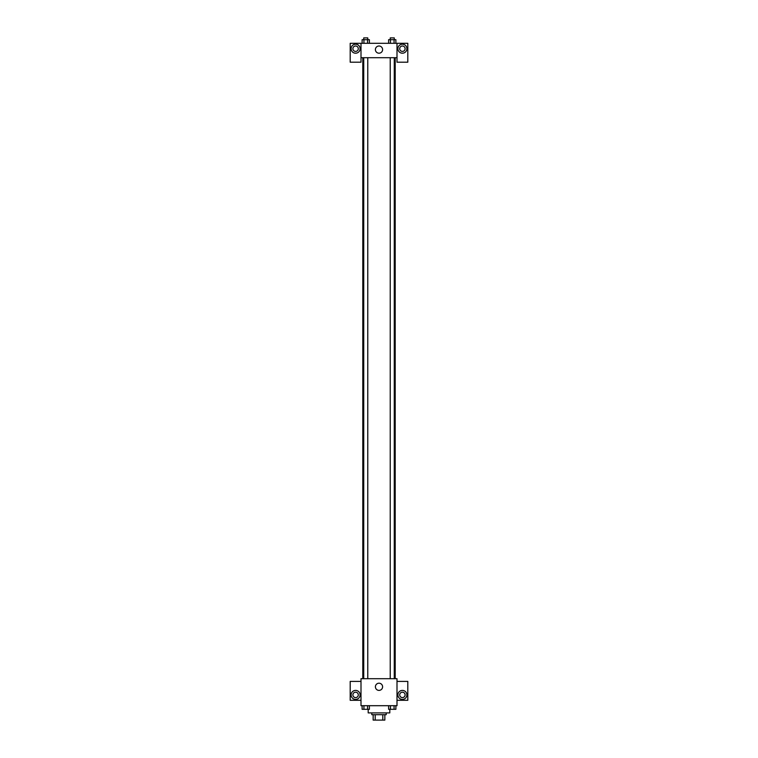 <?xml version="1.0" encoding="UTF-8"?>
<svg xmlns="http://www.w3.org/2000/svg" width="758" height="758" viewBox="0 0 758 758"><rect width="100%" height="100%" fill="white"/><g stroke="black" fill="none" stroke-linecap="round" stroke-linejoin="round"><path stroke-width="1.14" d="M382.79 714.699L382.79 720.1L373.154 720.1L373.154 714.699M382.79 720.1L384.846 720.1L384.846 714.699L384.846 720.1M386.201 712.899L386.201 714.699L371.799 714.699L371.799 712.899M375.21 714.699L375.21 720.1M368.199 709.298L368.199 712.899L389.801 712.899L389.801 709.298M397.002 705.698L360.998 705.698L360.998 678.704L397.002 678.704L397.002 705.698M355.597 699.397A4.501 4.501 0 0 1 351.703 692.651A4.501 4.501 0 0 1 359.5 692.651A4.501 4.501 0 0 1 355.597 699.397M360.998 700.297L350.196 700.297L350.196 681.404L360.998 681.404M352.896 694.896A2.7 2.7 0 0 1 355.597 692.196A2.7 2.7 0 0 1 358.297 694.896A2.7 2.7 0 0 1 355.597 697.597A2.7 2.7 0 0 1 352.896 694.896M379 690.396A3.6 3.6 0 0 1 375.883 685.005A3.6 3.6 0 0 1 382.117 685.005A3.6 3.6 0 0 1 379 690.396M402.403 699.397A4.501 4.501 0 0 1 398.5 692.651A4.501 4.501 0 0 1 406.297 692.651A4.501 4.501 0 0 1 402.403 699.397M397.002 700.297L407.804 700.297L407.804 681.404L397.002 681.404M399.703 694.896A2.7 2.7 0 0 1 402.403 692.196A2.7 2.7 0 0 1 405.104 694.896A2.7 2.7 0 0 1 402.403 697.597A2.7 2.7 0 0 1 399.703 694.896M395.202 57.703L395.202 678.704M390.228 678.704L390.228 57.703M367.772 57.703L367.772 678.704M397.002 57.703L397.002 62.203L407.804 62.203L407.804 43.301L397.002 43.301L397.002 57.703L360.998 57.703L360.998 62.203L350.196 62.203L350.196 43.301L360.998 43.301L360.998 57.703M358.297 48.701A2.7 2.7 0 0 1 355.597 51.402A2.7 2.7 0 0 1 352.896 48.701A2.7 2.7 0 0 1 355.597 46.001A2.7 2.7 0 0 1 358.297 48.701M355.597 53.202A4.501 4.501 0 0 1 351.703 46.446A4.501 4.501 0 0 1 359.5 46.446A4.501 4.501 0 0 1 355.597 53.202M405.104 48.701A2.7 2.7 0 0 1 401.048 51.042A2.7 2.7 0 0 1 401.048 46.361A2.7 2.7 0 0 1 405.104 48.701M402.403 53.202A4.501 4.501 0 0 1 398.5 46.446A4.501 4.501 0 0 1 406.297 46.446A4.501 4.501 0 0 1 402.403 53.202M397.002 43.301L360.998 43.301M375.399 49.602A3.6 3.6 0 0 1 380.8 46.484A3.6 3.6 0 0 1 380.8 52.719A3.6 3.6 0 0 1 375.399 49.602M395.884 43.301L395.884 39.7L388.608 39.7L388.608 43.301M394.065 39.7L394.065 43.301M390.427 39.7L390.427 43.301M390.228 39.7L390.228 37.9L394.274 37.9L394.274 39.7M369.392 43.301L369.392 39.7L362.116 39.7L362.116 43.301M367.573 39.7L367.573 43.301M363.935 39.7L363.935 43.301M363.726 39.7L363.726 37.9L367.772 37.9L367.772 39.7M395.884 705.698L395.884 709.298L388.608 709.298L388.608 705.698M394.065 705.698L394.065 709.298M390.427 705.698L390.427 709.298M394.274 709.298L390.228 709.317M369.392 705.698L369.392 709.298L362.116 709.298L362.116 705.698M367.573 705.698L367.573 709.298M363.935 705.698L363.935 709.298M367.772 709.298L363.726 709.317M362.798 57.703L362.798 678.704M394.274 678.704L394.274 57.703M363.726 57.703L363.726 678.704"/></g></svg>
